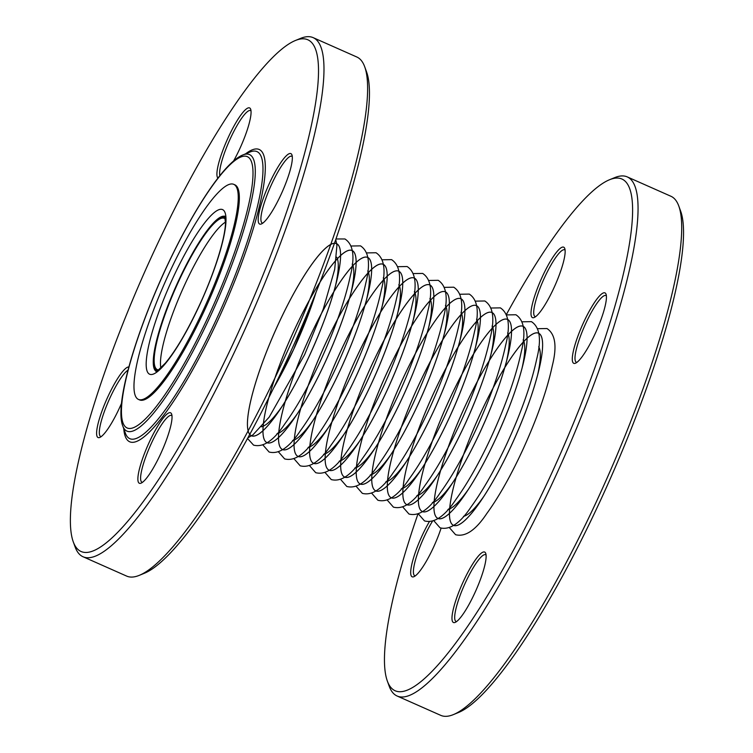 <?xml version="1.0" encoding="UTF-8"?>
<svg xmlns="http://www.w3.org/2000/svg" width="753" height="753" viewBox="0 0 753 753"><rect width="100%" height="100%" fill="white"/><g stroke="black" fill="none" stroke-linecap="round" stroke-linejoin="round"><path stroke-width="1.13" d="M678.811 206.087L680.693 211.264A279.862 55.11 113.9 0 1 609.836 479.746A279.862 55.11 113.9 0 1 458.445 712.526L453.353 714.616A283.919 55.91 -66.1 0 0 596.677 501.046A283.919 55.91 -66.1 0 0 678.811 206.087A283.919 55.91 -66.1 0 0 670.895 196.251L627.268 176.908A283.919 55.91 113.9 0 1 553.06 481.704A283.919 55.91 113.9 0 1 397.113 696.007A283.919 55.91 113.9 0 1 389.197 686.171L387.315 680.985A279.862 55.11 -66.1 0 0 548.843 479.445A279.862 55.11 -66.1 0 0 609.553 179.732A279.862 55.11 -66.1 0 0 506.393 314.519M397.113 696.007L440.74 715.35A283.919 55.91 -66.1 0 0 453.353 714.616M609.553 179.732L614.655 177.642A283.919 55.91 113.9 0 1 627.268 176.908M432.438 521.264A36.502 7.191 -66.1 0 0 424.325 536.578A36.502 7.191 -66.1 0 0 414.781 575.763A36.502 7.191 -66.1 0 0 415.261 575.885M565.098 250.109A36.502 7.191 -66.1 0 0 564.684 249.836A36.502 7.191 -66.1 0 0 544.635 277.386A36.502 7.191 -66.1 0 0 535.091 316.58A36.502 7.191 -66.1 0 0 535.571 316.702M486.071 554.999A36.502 7.191 -66.1 0 0 485.657 554.726A36.502 7.191 -66.1 0 0 465.608 582.276A36.502 7.191 -66.1 0 0 455.546 621.084A36.502 7.191 -66.1 0 0 456.064 621.47A36.502 7.191 -66.1 0 0 456.544 621.583M606.381 295.816A36.502 7.191 -66.1 0 0 605.967 295.543A36.502 7.191 -66.1 0 0 585.919 323.093A36.502 7.191 -66.1 0 0 576.374 362.278A36.502 7.191 -66.1 0 0 576.854 362.4M417.934 514.035A279.862 55.11 -66.1 0 0 387.315 680.985M441.079 528.201A38.535 7.586 113.9 0 1 413.858 576.713A38.535 7.586 113.9 0 1 422.217 535.449A38.535 7.586 113.9 0 1 429.276 521.801M542.527 276.266A38.535 7.586 113.9 0 1 564.759 248.509A38.535 7.586 113.9 0 1 555.008 285.481A38.535 7.586 113.9 0 1 534.169 317.531A38.535 7.586 113.9 0 1 542.527 276.266M463.5 581.147A38.535 7.586 113.9 0 1 485.732 553.399A38.535 7.586 113.9 0 1 475.981 590.361A38.535 7.586 113.9 0 1 455.132 622.411A38.535 7.586 113.9 0 1 463.5 581.147M583.81 321.964A38.535 7.586 113.9 0 1 606.043 294.216A38.535 7.586 113.9 0 1 596.291 331.179A38.535 7.586 113.9 0 1 575.443 363.228A38.535 7.586 113.9 0 1 583.81 321.964M269.715 182.706A38.535 7.586 113.9 0 1 291.957 154.958A38.535 7.586 113.9 0 1 280.813 194.989A38.535 7.586 113.9 0 1 261.357 223.97A38.535 7.586 113.9 0 1 269.715 182.706M149.405 441.898A38.535 7.586 113.9 0 1 171.646 414.141A38.535 7.586 113.9 0 1 160.502 454.172A38.535 7.586 113.9 0 1 141.046 483.162A38.535 7.586 113.9 0 1 149.405 441.898M121.534 403.297A38.535 7.586 113.9 0 1 119.219 408.474A38.535 7.586 113.9 0 1 99.763 437.455A38.535 7.586 113.9 0 1 108.131 396.191A38.535 7.586 113.9 0 1 128.867 366.984M217.956 178.103A38.535 7.586 113.9 0 1 228.441 137.008A38.535 7.586 113.9 0 1 250.674 109.26A38.535 7.586 113.9 0 1 239.529 149.282A38.535 7.586 113.9 0 1 233.562 161.02M154.186 250.994A279.862 55.11 -66.1 0 0 73.229 541.736A279.862 55.11 -66.1 0 0 244.847 317.926A279.862 55.11 -66.1 0 0 295.468 40.474A279.862 55.11 -66.1 0 0 154.186 250.994M295.468 40.474L300.569 38.384A283.919 55.91 113.9 0 1 313.182 37.65A283.919 55.91 113.9 0 1 317.201 40.624A283.919 55.91 113.9 0 1 238.974 342.446A283.919 55.91 113.9 0 1 83.028 556.749A283.919 55.91 113.9 0 1 75.102 546.913L73.229 541.736M251.013 110.86A36.502 7.191 -66.1 0 0 250.598 110.578A36.502 7.191 -66.1 0 0 230.55 138.138A36.502 7.191 -66.1 0 0 219.867 175.675M128.019 370.184A36.502 7.191 -66.1 0 0 110.239 397.32A36.502 7.191 -66.1 0 0 100.177 436.128A36.502 7.191 -66.1 0 0 100.695 436.505A36.502 7.191 -66.1 0 0 101.175 436.627M292.296 156.558A36.502 7.191 -66.1 0 0 291.882 156.285A36.502 7.191 -66.1 0 0 271.824 183.836A36.502 7.191 -66.1 0 0 262.289 223.029A36.502 7.191 -66.1 0 0 262.769 223.142M171.985 415.741A36.502 7.191 -66.1 0 0 171.571 415.468A36.502 7.191 -66.1 0 0 151.522 443.018A36.502 7.191 -66.1 0 0 141.978 482.212A36.502 7.191 -66.1 0 0 142.458 482.334M83.028 556.749L126.655 576.092A283.919 55.91 -66.1 0 0 139.258 575.358A283.919 55.91 -66.1 0 0 282.591 361.788A283.919 55.91 -66.1 0 0 364.725 66.829A283.919 55.91 -66.1 0 0 360.828 59.958A283.919 55.91 -66.1 0 0 356.8 56.993L313.182 37.65M364.725 66.829L366.607 72.015A279.862 55.11 113.9 0 1 285.641 362.748A279.862 55.11 113.9 0 1 144.36 573.268L139.258 575.358M169.18 273.141A117.619 23.164 -66.1 0 0 138.43 399.41A117.619 23.164 -66.1 0 0 203.037 310.622A117.619 23.164 -66.1 0 0 233.778 184.353A117.619 23.164 -66.1 0 0 169.18 273.141M233.778 184.353L234.87 184.833A117.619 23.164 113.9 0 1 204.129 311.111A117.619 23.164 113.9 0 1 139.521 399.89L138.43 399.41M156.803 370.73L157.038 370.834A83.96 16.538 113.9 0 1 156.803 370.73A83.96 16.538 113.9 0 1 175.722 287.279A83.96 16.538 113.9 0 1 224.865 217.222A83.96 16.538 113.9 0 1 225.109 217.344L224.865 217.222M158.478 369.902A82.745 16.293 113.9 0 1 157.302 369.619A82.745 16.293 113.9 0 1 175.938 287.373A82.745 16.293 113.9 0 1 224.366 218.342A82.745 16.293 113.9 0 1 225.373 219.029M242.852 154.958A151.259 29.791 113.9 0 1 210.031 316.938A151.259 29.791 113.9 0 1 122.739 425.869L125.393 433.201A156.991 30.92 -66.1 0 0 221.664 307.648A156.991 30.92 -66.1 0 0 250.062 152.002L242.852 154.958C224.206 162.3 193.116 209.983 165.792 268.623C134.778 335.48 114.541 405.029 122.739 425.869M165.839 268.717A148.388 29.226 -66.1 0 0 143.974 420.325A148.388 29.226 -66.1 0 0 251.784 188.052A148.388 29.226 -66.1 0 0 165.839 268.717M245.6 153.828A159.862 31.485 113.9 0 1 223.246 308.354A159.862 31.485 113.9 0 1 123.746 428.664M224.789 216.337A84.769 16.698 -66.1 0 0 175.571 287.213A84.769 16.698 -66.1 0 0 156.087 371.267M199.065 306.236A90.04 17.733 113.9 0 1 146.92 355.181A90.04 17.733 113.9 0 1 212.337 214.238A90.04 17.733 113.9 0 1 199.065 306.236M273.65 387.936A105.091 20.698 -66.1 0 0 293.576 349.571A105.091 20.698 -66.1 0 0 316.062 292.258M335.462 285.914A93.654 18.439 -66.1 0 0 336.657 257.149M261.451 426.772A93.654 18.439 -66.1 0 0 281.97 406.573M251.54 435.846A105.091 20.698 -66.1 0 0 279.73 409.952A105.091 20.698 -66.1 0 0 309.116 356.461A105.091 20.698 -66.1 0 0 336.469 281.989A105.091 20.698 -66.1 0 0 289.359 301.68A105.091 20.698 -66.1 0 0 256.142 435.479A105.091 20.698 -66.1 0 0 336.469 281.989A105.091 20.698 -66.1 0 0 336.723 243.708M336.469 281.999L336.469 281.989C330.812 304.268 321.682 329.108 309.088 356.489C299.289 377.498 289.5 395.325 279.73 409.952A105.091 20.698 -66.1 0 0 339.547 247.37A105.091 20.698 -66.1 0 0 262.693 361.816A105.091 20.698 -66.1 0 0 279.73 409.952L279.749 409.933M351.002 292.804A93.654 18.439 -66.1 0 0 352.197 264.039M276.991 433.662A93.654 18.439 -66.1 0 0 297.51 413.463M267.08 442.736A105.091 20.698 -66.1 0 0 295.28 416.842A105.091 20.698 -66.1 0 0 324.656 363.351A105.091 20.698 -66.1 0 0 352.009 288.879A105.091 20.698 -66.1 0 0 304.899 308.57A105.091 20.698 -66.1 0 0 271.682 442.369A105.091 20.698 -66.1 0 0 352.009 288.879A105.091 20.698 -66.1 0 0 352.263 250.598M295.28 416.842A105.091 20.698 -66.1 0 0 355.087 254.26A105.091 20.698 -66.1 0 0 278.234 368.706A105.091 20.698 -66.1 0 0 295.28 416.842C305.04 402.215 314.829 384.388 324.628 363.379C337.222 335.998 346.352 311.158 352.009 288.879M366.542 299.694A93.654 18.439 -66.1 0 0 367.737 270.929M292.531 440.552A93.654 18.439 -66.1 0 0 313.05 420.353M282.62 449.626A105.091 20.698 -66.1 0 0 310.82 423.732A105.091 20.698 -66.1 0 0 340.196 370.241A105.091 20.698 -66.1 0 0 367.549 295.769A105.091 20.698 -66.1 0 0 320.439 315.46A105.091 20.698 -66.1 0 0 287.222 449.259A105.091 20.698 -66.1 0 0 367.549 295.769A105.091 20.698 -66.1 0 0 367.812 257.488M310.82 423.732A105.091 20.698 -66.1 0 0 370.627 261.15A105.091 20.698 -66.1 0 0 293.774 375.596A105.091 20.698 -66.1 0 0 310.82 423.732C320.59 409.105 330.369 391.278 340.177 370.269C352.771 342.888 361.892 318.048 367.549 295.769M382.082 306.584A93.654 18.439 -66.1 0 0 383.277 277.819M308.071 447.442A93.654 18.439 -66.1 0 0 328.59 427.243M298.16 456.516A105.091 20.698 -66.1 0 0 326.36 430.622A105.091 20.698 -66.1 0 0 355.736 377.131A105.091 20.698 -66.1 0 0 383.089 302.659A105.091 20.698 -66.1 0 0 335.979 322.35A105.091 20.698 -66.1 0 0 302.772 456.149A105.091 20.698 -66.1 0 0 383.089 302.659A105.091 20.698 -66.1 0 0 383.352 264.378M326.36 430.622A105.091 20.698 -66.1 0 0 386.167 268.04A105.091 20.698 -66.1 0 0 309.314 382.486A105.091 20.698 -66.1 0 0 326.36 430.622C336.13 415.995 345.909 398.168 355.717 377.159C368.311 349.778 377.432 324.938 383.089 302.659M397.622 313.474A93.654 18.439 -66.1 0 0 398.817 284.709M323.621 454.332A93.654 18.439 -66.1 0 0 344.13 434.133M313.7 463.406A105.091 20.698 -66.1 0 0 341.9 437.512A105.091 20.698 -66.1 0 0 371.276 384.021A105.091 20.698 -66.1 0 0 398.638 309.549A105.091 20.698 -66.1 0 0 351.519 329.24A105.091 20.698 -66.1 0 0 318.312 463.039A105.091 20.698 -66.1 0 0 398.638 309.549A105.091 20.698 -66.1 0 0 398.892 271.268M341.9 437.512A105.091 20.698 -66.1 0 0 401.707 274.93A105.091 20.698 -66.1 0 0 324.854 389.376A105.091 20.698 -66.1 0 0 341.9 437.512L341.9 437.512C351.67 422.885 361.449 405.067 371.257 384.049C383.851 356.668 392.972 331.828 398.638 309.549L398.629 309.568M413.162 320.364A93.654 18.439 -66.1 0 0 414.366 291.599M339.161 461.222A93.654 18.439 -66.1 0 0 359.67 441.023M329.24 470.296A105.091 20.698 -66.1 0 0 357.44 444.402A105.091 20.698 -66.1 0 0 386.816 390.911A105.091 20.698 -66.1 0 0 414.178 316.439A105.091 20.698 -66.1 0 0 367.059 336.13A105.091 20.698 -66.1 0 0 333.852 469.928A105.091 20.698 -66.1 0 0 414.178 316.439A105.091 20.698 -66.1 0 0 414.432 278.158M357.44 444.402A105.091 20.698 -66.1 0 0 417.247 281.82A105.091 20.698 -66.1 0 0 340.394 396.266A105.091 20.698 -66.1 0 0 357.44 444.402L357.44 444.402C367.21 429.775 376.989 411.957 386.797 390.939C399.391 363.558 408.512 338.718 414.178 316.439L414.169 316.458M428.702 327.254A93.654 18.439 -66.1 0 0 429.907 298.489M354.701 468.112A93.654 18.439 -66.1 0 0 375.21 447.913M344.78 477.186A105.091 20.698 -66.1 0 0 372.98 451.292A105.091 20.698 -66.1 0 0 402.366 397.8A105.091 20.698 -66.1 0 0 429.718 323.329A105.091 20.698 -66.1 0 0 382.599 343.02A105.091 20.698 -66.1 0 0 349.392 476.818A105.091 20.698 -66.1 0 0 429.718 323.329A105.091 20.698 -66.1 0 0 429.972 285.048M372.98 451.292A105.091 20.698 -66.1 0 0 432.796 288.71A105.091 20.698 -66.1 0 0 355.934 403.156A105.091 20.698 -66.1 0 0 372.98 451.292L372.98 451.292C382.75 436.665 392.529 418.847 402.337 397.829C414.931 370.448 424.061 345.608 429.718 323.329L429.709 323.348M444.251 334.144A93.654 18.439 -66.1 0 0 445.447 305.379M370.241 475.002A93.654 18.439 -66.1 0 0 390.751 454.803M360.32 484.075A105.091 20.698 -66.1 0 0 388.52 458.191A105.091 20.698 -66.1 0 0 417.906 404.69A105.091 20.698 -66.1 0 0 445.258 330.219A105.091 20.698 -66.1 0 0 398.139 349.91A105.091 20.698 -66.1 0 0 364.932 483.708A105.091 20.698 -66.1 0 0 445.258 330.219A105.091 20.698 -66.1 0 0 445.512 291.938M388.52 458.191A105.091 20.698 -66.1 0 0 448.336 295.6A105.091 20.698 -66.1 0 0 371.474 410.056A105.091 20.698 -66.1 0 0 388.52 458.191C398.29 443.555 408.079 425.737 417.877 404.719C430.471 377.338 439.601 352.498 445.258 330.219M459.791 341.034A93.654 18.439 -66.1 0 0 460.987 312.269M385.781 481.892A93.654 18.439 -66.1 0 0 406.291 461.693M375.869 490.965A105.091 20.698 -66.1 0 0 404.06 465.081A105.091 20.698 -66.1 0 0 433.446 411.58A105.091 20.698 -66.1 0 0 460.798 337.109A105.091 20.698 -66.1 0 0 413.679 356.8A105.091 20.698 -66.1 0 0 380.472 490.598A105.091 20.698 -66.1 0 0 460.798 337.109A105.091 20.698 -66.1 0 0 461.052 298.828M404.06 465.081A105.091 20.698 -66.1 0 0 463.876 302.49A105.091 20.698 -66.1 0 0 387.014 416.946A105.091 20.698 -66.1 0 0 404.06 465.081C413.83 450.445 423.619 432.627 433.417 411.609C446.011 384.228 455.141 359.397 460.798 337.109M475.331 347.924A93.654 18.439 -66.1 0 0 476.527 319.159M401.321 488.782A93.654 18.439 -66.1 0 0 421.831 468.582M391.409 497.855A105.091 20.698 -66.1 0 0 419.6 471.971A105.091 20.698 -66.1 0 0 448.986 418.47A105.091 20.698 -66.1 0 0 476.338 343.999A105.091 20.698 -66.1 0 0 429.219 363.69A105.091 20.698 -66.1 0 0 396.012 497.488A105.091 20.698 -66.1 0 0 476.338 343.999A105.091 20.698 -66.1 0 0 476.593 305.718M419.6 471.971A105.091 20.698 -66.1 0 0 479.416 309.379A105.091 20.698 -66.1 0 0 402.554 423.835A105.091 20.698 -66.1 0 0 419.6 471.971C429.37 457.335 439.159 439.517 448.957 418.499C461.551 391.118 470.681 366.287 476.338 343.999M490.871 354.814A93.654 18.439 -66.1 0 0 492.067 326.049M416.861 495.672A93.654 18.439 -66.1 0 0 437.371 475.472M406.949 504.745A105.091 20.698 -66.1 0 0 435.14 478.861A105.091 20.698 -66.1 0 0 464.526 425.36A105.091 20.698 -66.1 0 0 491.878 350.889A105.091 20.698 -66.1 0 0 444.759 370.58A105.091 20.698 -66.1 0 0 411.552 504.378A105.091 20.698 -66.1 0 0 491.878 350.889A105.091 20.698 -66.1 0 0 492.133 312.608M435.14 478.861A105.091 20.698 -66.1 0 0 494.956 316.269A105.091 20.698 -66.1 0 0 418.094 430.725A105.091 20.698 -66.1 0 0 435.14 478.861L435.14 478.861C444.91 464.224 454.699 446.407 464.497 425.389C477.091 398.008 486.222 373.177 491.878 350.889L491.878 350.889M506.411 361.704A93.654 18.439 -66.1 0 0 507.607 332.939M432.401 502.562A93.654 18.439 -66.1 0 0 452.911 482.362M422.489 511.635A105.091 20.698 -66.1 0 0 450.68 485.751A105.091 20.698 -66.1 0 0 480.066 432.25A105.091 20.698 -66.1 0 0 507.418 357.779A105.091 20.698 -66.1 0 0 460.299 377.469A105.091 20.698 -66.1 0 0 427.092 511.268A105.091 20.698 -66.1 0 0 507.418 357.779A105.091 20.698 -66.1 0 0 507.673 319.498M507.418 357.797L507.418 357.779C501.762 380.067 492.631 404.898 480.038 432.278C470.239 453.297 460.45 471.114 450.68 485.751A105.091 20.698 -66.1 0 0 510.496 323.159A105.091 20.698 -66.1 0 0 433.634 437.615A105.091 20.698 -66.1 0 0 450.68 485.751L450.699 485.732M521.951 368.594A93.654 18.439 -66.1 0 0 523.147 339.829M447.941 509.452A93.654 18.439 -66.1 0 0 468.46 489.252M438.03 518.525A105.091 20.698 -66.1 0 0 466.22 492.641A105.091 20.698 -66.1 0 0 495.606 439.14A105.091 20.698 -66.1 0 0 522.959 364.668A105.091 20.698 -66.1 0 0 475.849 384.359A105.091 20.698 -66.1 0 0 442.632 518.158A105.091 20.698 -66.1 0 0 522.959 364.668A105.091 20.698 -66.1 0 0 523.213 326.388M522.959 364.687L522.959 364.668C517.302 386.957 508.171 411.787 495.578 439.168C485.779 460.187 475.99 478.004 466.22 492.641A105.091 20.698 -66.1 0 0 526.036 330.049A105.091 20.698 -66.1 0 0 449.183 444.505A105.091 20.698 -66.1 0 0 466.22 492.641L466.239 492.622M537.491 375.483A93.654 18.439 -66.1 0 0 538.687 346.719M463.481 516.342A93.654 18.439 -66.1 0 0 484 496.142M453.57 525.415A105.091 20.698 -66.1 0 0 481.769 499.531A105.091 20.698 -66.1 0 0 511.146 446.03A105.091 20.698 -66.1 0 0 538.499 371.558A105.091 20.698 -66.1 0 0 491.389 391.249A105.091 20.698 -66.1 0 0 458.172 525.048A105.091 20.698 -66.1 0 0 538.499 371.558A105.091 20.698 -66.1 0 0 538.753 333.278M481.769 499.531A105.091 20.698 -66.1 0 0 541.576 336.939A105.091 20.698 -66.1 0 0 464.723 451.395A105.091 20.698 -66.1 0 0 481.769 499.531C491.53 484.894 501.319 467.076 511.118 446.058C523.712 418.677 532.842 393.847 538.499 371.558M225.495 222.126A82.745 16.293 -66.1 0 0 221.26 225.429A82.745 16.293 -66.1 0 0 161.142 354.945A82.745 16.293 -66.1 0 0 160.86 367.906M155.843 371.333L158.271 370.052L165.359 363.144C175.797 350.616 187.017 331.602 199.008 306.104C214.153 273.857 225.241 238.334 225.476 222.944L224.667 216.111M247.85 437.888L252.933 434.858L269.197 417.115L304.589 354.719L323.235 309.172L334.699 269.376L336.93 245.403L335.763 239.605M247.53 438.481L253.554 445.127C263.305 447.659 273.706 440.618 284.738 424.005C296.418 407.928 308.212 387.136 320.129 361.609C334.934 329.343 344.978 300.899 350.239 276.266C355.143 256.933 353.383 244.499 344.959 238.974L335.989 238.965M262.919 444.976L269.094 452.016C278.845 454.548 289.246 447.508 300.278 430.895C311.958 414.818 323.752 394.026 335.669 368.499C350.474 336.233 360.518 307.789 365.789 283.156C370.683 263.823 368.923 251.389 360.499 245.864L351.133 246.015M278.459 451.866L284.634 458.906C294.395 461.438 304.786 454.398 315.827 437.785C327.499 421.708 339.292 400.916 351.209 375.389C366.014 343.123 376.058 314.679 381.329 290.046C386.223 270.713 384.463 258.279 376.039 252.754L366.673 252.904M293.999 458.756L300.174 465.796C309.935 468.328 320.326 461.288 331.367 444.675C343.039 428.598 354.832 407.806 366.749 382.279C381.564 350.023 391.598 321.569 396.869 296.936C401.763 277.603 400.003 265.169 391.579 259.644L382.213 259.794M309.539 465.646L315.714 472.686C325.475 475.218 335.866 468.178 346.907 451.565C358.579 435.488 370.372 414.696 382.289 389.169C397.104 356.913 407.138 328.459 412.409 303.826C417.303 284.493 415.543 272.059 407.119 266.534L397.753 266.684M325.08 472.536L331.254 479.576C341.015 482.108 351.406 475.068 362.447 458.455C374.119 442.378 385.913 421.586 397.829 396.059C412.644 363.803 422.678 335.349 427.949 310.716C432.843 291.383 431.083 278.949 422.659 273.424L413.293 273.574M340.62 479.426L346.794 486.466C356.555 488.998 366.946 481.958 377.987 465.345C389.659 449.268 401.453 428.476 413.369 402.949C428.184 370.692 438.218 342.239 443.489 317.606C448.383 298.273 446.623 285.839 438.199 280.314L428.834 280.464M356.16 486.316L362.344 493.356C372.095 495.888 382.486 488.848 393.527 472.235C405.199 456.158 416.993 435.366 428.918 409.839C443.724 377.582 453.758 349.128 459.029 324.496C463.933 305.163 462.163 292.729 453.739 287.204L444.383 287.354M371.7 493.206L377.884 500.246C387.635 502.778 398.026 495.738 409.067 479.124C420.739 463.057 432.542 442.256 444.458 416.729C459.264 384.472 469.298 356.018 474.569 331.386C479.473 312.053 477.703 299.619 469.288 294.094L459.923 294.244M387.249 500.096L393.424 507.136C403.175 509.668 413.576 502.627 424.607 486.014C436.279 469.947 448.082 449.146 459.998 423.619C474.804 391.362 484.847 362.908 490.109 338.276C495.013 318.943 493.253 306.509 484.828 300.984L475.463 301.134M402.789 506.985L408.964 514.026C418.715 516.558 429.116 509.517 440.147 492.904C451.828 476.837 463.622 456.036 475.538 430.509C490.344 398.252 500.387 369.798 505.649 345.166C510.553 325.833 508.793 313.408 500.369 307.873L491.003 308.024M418.329 513.875L424.504 520.916C434.255 523.448 444.656 516.407 455.687 499.794C467.368 483.727 479.162 462.926 491.078 437.399C505.884 405.142 515.927 376.688 521.189 352.056C526.093 332.722 524.333 320.298 515.909 314.763L506.543 314.914M433.869 520.775L440.044 527.815C449.795 530.338 460.196 523.297 471.227 506.684C482.908 490.617 494.702 469.816 506.618 444.289C521.424 412.032 531.467 383.578 536.729 358.946C541.633 339.612 539.873 327.188 531.449 321.653L522.083 321.804M449.409 527.665L455.584 534.705C465.335 537.228 475.736 530.187 486.767 513.574C498.448 497.507 510.242 476.705 522.158 451.179C536.964 418.922 547.007 390.468 552.278 365.836C557.173 346.502 555.413 334.078 546.989 328.543L537.623 328.694M316.044 292.315L293.548 349.599L273.668 387.889"/></g></svg>
